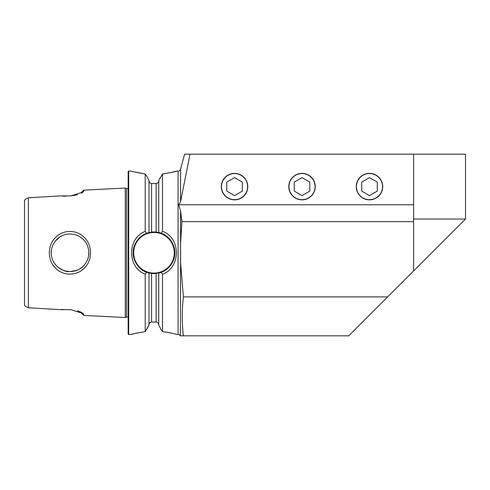 <?xml version="1.0" encoding="UTF-8"?>
<svg xmlns="http://www.w3.org/2000/svg" width="490" height="490" viewBox="0 0 490 490"><rect width="100%" height="100%" fill="white"/><g stroke="black" fill="none" stroke-linecap="round" stroke-linejoin="round"><path stroke-width="0.73" d="M65.066 270.921L70.039 271.595L77.01 270.26M78.547 269.561L79.803 268.869M80.011 268.734L83.355 266.07M88.574 256.013L88.837 252.025M83.38 239.518L80.023 236.842M75.307 234.722L72.888 234.189M84.617 267.81C77.23 276.011 63.112 276.329 55.425 267.999C47.352 260.221 47.309 245.545 55.309 237.687C62.934 229.363 77.016 229.449 84.494 237.632C92.463 245.337 92.549 260.019 84.617 267.81M70.039 271.595C75.295 271.233 78.823 270.388 83.416 266.015C88.929 259.908 90.246 253.061 87.367 245.459C86.173 242.281 83.692 239.389 79.925 236.78C77.114 235.01 73.819 234.073 70.039 233.969C65.084 233.944 60.644 235.782 56.718 239.5C51.15 245.668 49.796 252.497 52.663 259.988C55.015 266.278 63.155 272.238 70.039 271.595M128.166 317.257A2.076 2.076 0 0 0 126.549 317.104L126.549 188.466A2.076 2.076 0 0 0 128.166 188.307M369.491 173.38A13.236 13.236 0 0 0 356.255 186.617A13.236 13.236 0 0 0 369.491 199.846A13.236 13.236 0 0 0 382.721 186.617A13.236 13.236 0 0 0 369.491 173.38M302.024 173.38A13.236 13.236 0 0 0 288.788 186.617A13.236 13.236 0 0 0 302.024 199.846A13.236 13.236 0 0 0 315.254 186.617A13.236 13.236 0 0 0 302.024 173.38M234.557 173.38A13.236 13.236 0 0 0 221.321 186.617A13.236 13.236 0 0 0 234.557 199.846A13.236 13.236 0 0 0 247.787 186.617A13.236 13.236 0 0 0 234.557 173.38M146.504 329.795L148.991 325.127L145.205 331.62L145.205 274.137C127.063 267.558 127.057 238.011 145.205 231.439L145.205 173.95C136.428 172.474 131.804 171.531 131.338 171.108L128.686 171.108A0.521 0.521 0 0 0 128.166 171.629L128.166 333.941A0.521 0.521 0 0 0 128.686 334.456L128.686 171.108M157.982 322.916L158.723 324.846C158.589 323.204 157.725 322.261 156.126 322.016L151.582 322.028C149.983 322.279 149.119 323.222 148.991 324.864M158.723 325.109L161.204 329.764L158.723 325.109L158.723 273.071L157.976 273.23A20.831 20.831 0 0 0 157.976 232.34L153.983 231.954A20.831 20.831 0 0 0 151.582 232.095L146.504 233.344C138.952 235.886 132.747 244.847 133.151 252.785C132.802 260.312 138.701 269.763 146.504 272.226L148.991 273.01L153.983 273.616L161.204 272.324C168.891 269.861 175.23 260.809 174.814 252.785C175.187 245.202 169.136 235.61 161.204 233.246L158.723 232.499L158.723 180.461L162.508 173.981C171.439 172.498 176.149 171.543 176.633 171.108L178.072 171.108A2.597 2.597 0 0 0 180.577 169.185L184.601 154.179L189.998 154.179L184.601 154.179M148.991 180.443L146.504 175.775L148.991 180.443L148.991 232.56L149.738 232.395A20.831 20.831 0 0 0 146.504 233.344L145.205 231.439M146.43 233.369A20.831 20.831 0 0 0 141.512 236.1M156.126 183.554L156.126 232.064A20.831 20.831 0 0 0 153.983 231.954L151.582 232.095L151.582 183.542L156.126 183.554C157.725 183.303 158.589 182.36 158.723 180.724M149.726 182.641L148.991 180.706C149.125 182.347 149.989 183.291 151.582 183.542M149.732 273.175L148.991 273.01L148.991 325.127M63.112 235.292L59.878 236.952M59.811 236.995L55.303 241.092M51.34 250.751L51.23 252.785M67.406 234.159L65.25 234.594M65.519 271.043L62.904 270.192L57.771 267.044M81.456 193.207L81.456 192.466L83.778 190.145L125.262 188.056L125.262 317.508L83.778 315.425L83.778 314.39L82.044 312.687M83.778 190.145L83.374 191.927L70.964 195.908L60.295 195.902L28.389 197.801L26.019 198.867L24.5 200.208L24.5 305.362L26.019 306.703L28.389 307.769L28.389 197.801M28.389 307.769L60.295 309.662L70.964 309.662L83.361 313.649L83.778 314.39M126.549 188.466L125.262 188.056M126.549 317.104L125.262 317.508M134.554 333.586L131.338 334.456L128.686 334.456M131.338 334.456C131.804 334.039 136.428 333.096 145.205 331.62M161.204 233.246L162.508 231.323L162.508 173.981M162.508 231.323C180.982 237.748 180.982 267.822 162.508 274.241L161.204 272.324M169.822 332.765L162.508 331.589L162.508 274.241M161.204 329.764L162.508 331.589C171.439 333.071 176.149 334.027 176.633 334.456L178.072 334.456A2.597 2.597 0 0 1 180.357 335.822L180.577 262.45L183.37 296.897C181.906 309.87 181.906 322.849 183.37 335.822L180.577 335.822M180.577 243.114L180.577 211.037L181.943 221.645L180.577 243.114L180.577 262.45M181.943 221.645L413.603 221.645L413.603 270.952L465.5 219.048L465.5 154.179L189.998 154.179L180.577 201.696L180.577 169.185M180.577 211.037L178.691 204.777L180.577 201.696M169.822 172.805L176.633 171.108M146.504 272.226L145.205 274.137M134.487 171.966L145.205 173.95L146.504 175.775M137.641 332.869L135.571 333.335M160.144 177.797L158.723 180.461M83.778 315.425L81.456 313.104L81.456 312.357L77.536 310.801M62.892 309.386L60.301 309.662M62.892 196.184L65.991 196.178M70.964 195.908L77.536 194.769M83.778 191.18L82.044 192.889M153.983 273.616A20.831 20.831 0 0 0 156.126 273.506L156.126 322.016M183.37 296.897L387.651 296.897L348.733 335.822L183.37 335.822M413.603 270.952L387.651 296.897M465.5 219.048L413.603 219.048M413.603 221.645L413.603 154.179M178.691 204.777L413.603 204.777M369.491 199.681A13.071 13.071 0 0 0 382.555 186.617A13.071 13.071 0 0 0 369.491 173.546A13.071 13.071 0 0 0 356.42 186.617A13.071 13.071 0 0 0 369.491 199.681M377.276 191.112L377.276 182.121L369.491 177.625L361.706 182.121L361.706 191.112L369.491 195.602L377.276 191.112M302.024 199.681A13.071 13.071 0 0 0 315.088 186.617A13.071 13.071 0 0 0 302.024 173.546A13.071 13.071 0 0 0 288.953 186.617A13.071 13.071 0 0 0 302.024 199.681M309.809 191.112L309.809 182.121L302.024 177.625L294.239 182.121L294.239 191.112L302.024 195.602L309.809 191.112M234.557 199.681A13.071 13.071 0 0 0 247.621 186.617A13.071 13.071 0 0 0 234.557 173.546A13.071 13.071 0 0 0 221.486 186.617A13.071 13.071 0 0 0 234.557 199.681M242.342 191.112L242.342 182.121L234.557 177.625L226.772 182.121L226.772 191.112L234.557 195.602L242.342 191.112M153.983 232.474A20.311 20.311 0 0 0 133.672 252.785A20.311 20.311 0 0 0 153.983 273.095A20.311 20.311 0 0 0 174.293 252.785A20.311 20.311 0 0 0 153.983 232.474M178.072 334.456L178.072 171.108M151.582 322.028L151.582 273.475"/></g></svg>
